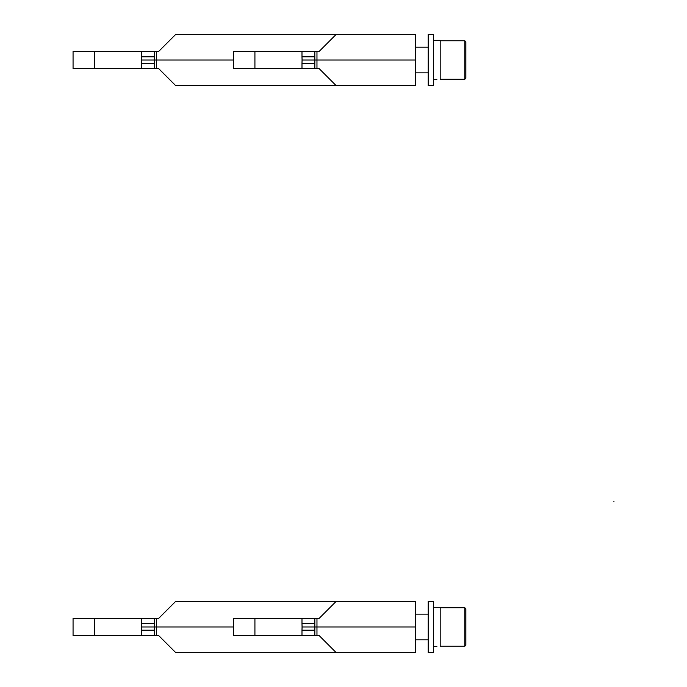 <?xml version="1.0" encoding="UTF-8"?>
<svg xmlns="http://www.w3.org/2000/svg" width="687" height="687" viewBox="0 0 687 687"><rect width="100%" height="100%" fill="white"/><g stroke="black" fill="none" stroke-linecap="round" stroke-linejoin="round"><path stroke-width="1.03" d="M613.92 501.819L613.938 501.218L613.92 501.819M428.216 60.027L428.216 34.35L433.557 34.35L433.557 85.695L428.216 85.695L428.216 60.027M428.216 626.973L428.216 601.305L433.557 601.305L433.557 652.65L428.216 652.65L428.216 626.973M433.557 79.709L436.88 79.64M433.557 40.344L440.195 40.344L440.195 79.426M433.557 646.656L436.88 646.587M433.557 607.291L440.195 607.291L440.195 646.381M464.798 79.28L465.863 78.206L465.863 41.838L464.798 40.765L464.798 79.28L440.195 79.28M464.798 646.235L465.863 645.162L465.863 608.794L464.798 607.72L464.798 646.235L440.195 646.235M415.377 60.027L415.377 85.695L336.218 85.695L319.103 68.58L316.965 68.58L316.965 60.027L415.377 60.027L415.377 34.35L336.218 34.35L319.103 51.465L233.52 51.465L233.52 68.58L254.92 68.58L254.92 51.465M316.965 68.58L254.92 68.58M314.818 68.58L314.844 60.027L316.965 60.027L314.844 60.027L314.818 51.465M314.844 60.027L302.074 60.027L301.988 63.238L314.818 63.238M302.074 60.027L301.988 56.806L314.818 56.806M415.377 626.973L415.377 652.65L336.218 652.65L319.103 635.535L316.965 635.535L316.965 626.973L415.377 626.973L415.377 601.305L336.218 601.305L319.103 618.42L233.52 618.42L233.52 635.535L254.92 635.535L254.92 618.42M316.965 635.535L254.92 635.535M314.818 635.535L314.844 626.973L316.965 626.973L314.844 626.973L314.818 618.42M314.844 626.973L302.074 626.973L301.988 630.194L314.818 630.194M302.074 626.973L301.988 623.762L314.818 623.762M233.52 60.027L141.616 60.027L141.531 68.58L156.499 68.58L156.499 51.465L158.645 51.465L175.76 34.35L336.218 34.35M308.875 60.027L310.893 60.027M314.406 60.027L316.965 60.027L316.965 51.465M156.499 68.58L158.645 68.58L175.76 85.695L336.218 85.695M141.531 68.58L73.062 68.58L73.062 51.465L156.499 51.465M154.36 68.58L154.36 51.465M141.531 63.238L154.36 63.238M141.616 60.027L141.531 56.806L154.36 56.806M73.062 51.465L73.062 68.58M233.52 626.973L141.616 626.973L141.531 635.535L156.499 635.535L156.499 618.42L158.645 618.42L175.76 601.305L336.218 601.305M308.875 626.973L310.893 626.973M314.406 626.973L316.965 626.973L316.965 618.42M156.499 635.535L158.645 635.535L175.76 652.65L336.218 652.65M141.531 635.535L73.062 635.535L73.062 618.42L156.499 618.42M154.36 635.535L154.36 618.42M141.531 630.194L154.36 630.194M141.616 626.973L141.531 623.762L154.36 623.762M73.062 618.42L73.062 635.535M301.988 63.238L301.988 68.58M301.988 51.465L301.988 56.806M301.988 630.194L301.988 635.535M301.988 618.42L301.988 623.762M141.531 51.465L141.531 56.806M94.463 68.58L94.463 51.465M141.531 618.42L141.531 623.762M94.463 635.535L94.463 618.42M415.377 72.856L428.216 72.856M415.377 47.188L428.216 47.188M440.195 40.765L464.798 40.765M415.377 639.812L428.216 639.812M415.377 614.144L428.216 614.144M440.195 607.72L464.798 607.72"/></g></svg>

